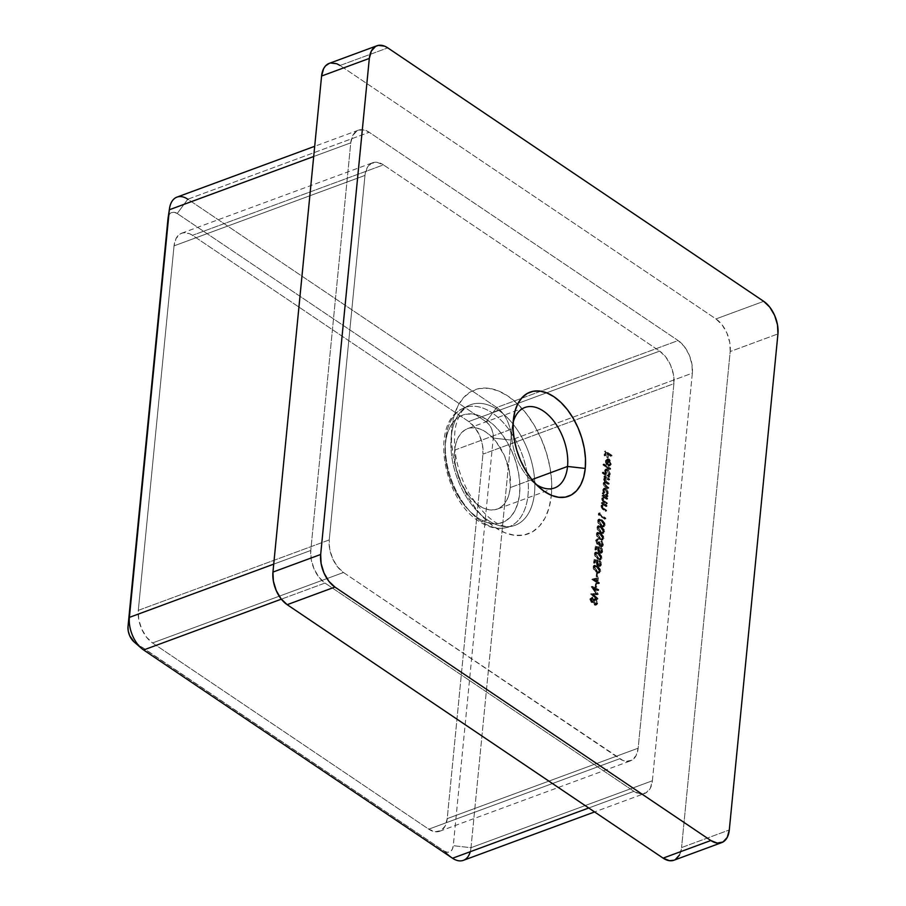 <?xml version="1.0" encoding="UTF-8"?>
<svg xmlns="http://www.w3.org/2000/svg" width="906" height="906" viewBox="0 0 906 906"><rect width="100%" height="100%" fill="white"/><g stroke="black" fill="none" stroke-linecap="round" stroke-linejoin="round"><path stroke-width="0.68" stroke-dasharray="4.53 3.4" d="M513.158 422.366A42.876 25.334 69.8 0 0 512.252 426.726A42.876 25.334 69.8 0 0 511.969 428.98L513.351 419.954L511.969 428.98A42.876 25.334 -110.2 0 1 513.158 422.366M454.687 450.112L511.969 428.98L454.687 450.112L455.922 443.328L458.187 437.507L461.369 432.898L465.367 429.682L470.033 427.96L475.163 427.802L480.588 429.229L486.069 432.185L491.426 436.545L496.431 442.139L504.665 456.171L509.523 472.128L510.259 487.587A42.876 25.334 69.8 0 0 497.609 443.714A42.876 25.334 69.8 0 0 467.632 428.617A42.876 25.334 69.8 0 0 454.687 450.112A42.876 25.334 69.8 0 0 467.349 493.985A42.876 25.334 69.8 0 0 497.315 509.081A42.876 25.334 69.8 0 0 510.259 487.587L509.025 494.37L506.771 500.191L503.589 504.801L499.58 508.017L494.925 509.738L489.784 509.897L484.37 508.47L478.878 505.514L468.527 495.559L460.282 481.528L455.435 465.571L454.687 450.112M531.913 479.591L510.259 487.587L531.913 479.591M487.281 419.874A57.282 33.839 69.8 0 0 445.356 443.827A57.282 33.839 69.8 0 0 477.677 517.824L485.004 521.765L492.241 523.679L499.104 523.475L505.333 521.177L510.667 516.862L514.936 510.712L517.949 502.943L519.591 493.872L519.817 483.838L518.606 473.226L516.012 462.445L512.116 451.913L507.088 442.026L501.12 433.181L494.427 425.695L487.281 419.874L479.942 415.933L472.705 414.019L465.854 414.223L459.625 416.522L454.28 420.837L450.022 426.986L447.009 434.755L445.356 443.827L445.14 453.861L446.352 464.472L448.946 475.254L452.83 485.786L457.858 495.673L463.838 504.517L470.531 512.003L477.677 517.824A57.282 33.839 69.8 0 0 519.591 493.872A57.282 33.839 69.8 0 0 487.281 419.874M481.505 521.596A63.567 37.542 -110.2 0 1 447.349 465.525A63.567 37.542 -110.2 0 1 458.232 411.415A63.567 37.542 -110.2 0 1 492.162 412.887A63.567 37.542 69.8 0 0 462.626 408.561A63.567 37.542 69.8 0 0 446.567 461.335A63.567 37.542 69.8 0 0 481.505 521.596L487.473 519.965A64.258 37.961 -110.2 0 1 451.222 436.952A64.258 37.961 -110.2 0 1 473.079 403.985A64.258 37.961 -110.2 0 1 498.243 410.078A64.258 37.961 -110.2 0 1 534.495 493.091A64.258 37.961 -110.2 0 1 512.773 526.024A64.258 37.961 -110.2 0 1 487.473 519.965L481.505 521.596A63.567 37.542 69.8 0 0 506.533 527.586A63.567 37.542 69.8 0 0 527.677 477.02A63.567 37.542 69.8 0 0 492.162 412.887L498.243 410.078L492.162 412.887A63.567 37.542 -110.2 0 1 527.032 472.717A63.567 37.542 -110.2 0 1 511.516 525.684A63.567 37.542 -110.2 0 1 481.505 521.596M551.346 495.367A76.817 45.379 69.8 0 0 508.017 396.115A76.817 45.379 69.8 0 0 451.788 428.244L454.008 416.069L458.04 405.661L463.759 397.406L470.927 391.63L479.274 388.538L488.47 388.278L498.175 390.837L508.017 396.115L517.598 403.929L526.567 413.963L534.585 425.831L541.324 439.093L546.545 453.215L550.033 467.677L551.652 481.913L551.346 495.367L549.138 507.541L545.095 517.949L539.387 526.205L532.218 531.981L523.872 535.072L514.676 535.333L504.97 532.773L495.129 527.496L485.548 519.682L476.567 509.648L468.561 497.779L461.822 484.517L456.601 470.395L453.113 455.933L451.494 441.698L451.788 428.244A76.817 45.379 69.8 0 0 495.129 527.496A76.817 45.379 69.8 0 0 551.346 495.367M451.222 436.952A64.258 37.961 -110.2 0 1 468.379 405.695A64.258 37.961 -110.2 0 1 498.243 410.078A64.258 37.961 -110.2 0 1 534.495 493.091A64.258 37.961 -110.2 0 1 508.311 526.692A64.258 37.961 -110.2 0 1 487.473 519.965A64.258 37.961 -110.2 0 1 451.222 436.952M673.894 383.691L673.464 374.597L670.61 365.22L665.763 356.964L659.67 351.109L383.442 164.881L377.032 162.299L371.267 163.397L367.032 168.006L364.982 175.424L329.24 539.919L329.682 549.013L332.536 558.39L337.383 566.646L343.476 572.501L622.932 760.474L626.114 761.312L631.878 760.213L636.103 755.604L638.164 748.186L673.894 383.691L482.955 454.133L482.524 445.039L479.659 435.661L474.823 427.406L468.73 421.55L192.502 235.322L189.275 233.578L183.069 232.831L180.328 233.839L176.092 238.448L174.043 245.866L138.301 610.361L138.743 619.455L141.596 628.832L146.444 637.088L152.536 642.943L428.753 829.171L435.174 831.753L440.939 830.655L445.163 826.046L447.213 818.628L482.955 454.133L447.213 818.628L638.164 748.186L673.894 383.691L482.955 454.133A25.221 14.904 69.8 0 0 468.73 421.55L659.67 351.109L383.442 164.881L192.502 235.322L468.73 421.55L659.67 351.109A25.221 14.904 -110.2 0 1 673.894 383.691M597.801 590.689L593.045 588.345L597.405 594.778L592.433 594.721L597.02 598.685L596.941 599.455L590.565 593.951L596.25 593.906L591.267 586.782L597.881 589.908L597.801 590.689L598.832 589.557L597.801 590.689L593.045 588.345L597.405 594.778L592.433 594.721L597.02 598.685L596.941 599.455L590.565 593.951L596.25 593.906L591.267 586.782L597.881 589.908L598.832 589.557L592.241 586.318L591.278 586.669L592.241 586.318L591.267 586.782L592.23 586.431L597.201 593.555L590.565 593.951L591.527 593.6L597.903 599.104L596.941 599.455L597.971 598.334L597.02 598.685L597.971 598.334L593.385 594.37L592.433 594.721L598.379 594.257L597.416 594.608L598.379 594.257L593.996 587.994L593.045 588.345L593.996 587.994L598.764 590.338L597.801 590.689M597.45 578.039L597.054 582.105L598.47 583.872L596.975 582.864L596.873 583.86L596.307 582.422L591.822 579.387L598.402 577.688L591.833 579.24L597.45 578.039L597.054 582.105L598.47 583.872L596.975 582.864L596.873 583.86L596.307 582.422L591.822 579.387L592.784 578.889L591.822 579.387L592.773 579.036L597.269 582.071L596.216 583.407L597.835 583.498L596.873 583.86L597.926 582.513L596.975 582.864L597.926 582.513L599.432 583.521L598.47 583.872L599.5 582.762L598.549 583.113L599.5 582.762L598.005 581.743L597.054 582.105L598.005 581.743L598.402 577.688L597.45 578.039M599.863 571.482L598.447 573.09L595.038 571.267L593.226 568.538L593.509 565.695L594.461 565.321L597.382 566.794L599.172 568.73L599.863 571.482L600.814 571.131L597.688 565.978L596.737 566.329L599.863 571.482L598.934 573.011L596.171 572.139L593.045 566.884L593.94 565.412L597.688 565.978L594.902 565.05L593.045 566.884L593.996 566.533L597.122 571.788L596.171 572.139L599.897 572.66L600.814 571.131L599.863 571.482M601.154 558.322L599.738 559.919L596.329 558.096L594.517 555.367L594.8 552.524L595.752 552.162L598.673 553.623L600.463 555.559L601.154 558.322L602.105 557.971L598.979 552.807L598.028 553.158L601.154 558.322L600.225 559.84L597.462 558.979L594.336 553.725L595.231 552.241L598.979 552.807L596.193 551.89L594.336 553.725L595.287 553.373L598.413 558.628L597.462 558.979L601.188 559.489L602.105 557.971L601.154 558.322M597.462 539.908L598.492 538.787L596.578 540.214L598.017 543.849L599.455 543.747L601.018 546.341L602.399 546.59L603.407 544.789L601.765 540.644L602.739 544.359L601.154 545.616L600.032 542.048L599.376 541.607L598.096 543.079L597.247 540.678L596.273 541.335L597.28 543.509L598.413 541.958L599.081 542.4L599.579 545.276L600.871 546.159L601.799 544.313L601.029 541.21L602.445 544.2L601.675 546.828L599.761 546.454L598.504 544.11L596.873 544.053L595.695 540.135L597.541 539.138L596.329 540.735L597.247 540.678L598.413 539.557L596.884 539.965L598.413 539.557L598.492 538.787L596.295 541.029L597.133 543.43L598.651 543.181L597.133 543.43L598.413 541.958L600.191 545.967L601.969 545.763L600.191 545.967L601.777 544.71L600.814 540.995L602.445 545.14L601.437 546.941L600.066 546.692L598.504 544.11L597.065 544.2L595.627 540.565L598.492 538.787L596.499 539.081L597.541 539.138M603.736 531.981L602.32 533.589L598.911 531.765L597.099 529.025L597.382 526.193L598.345 525.82L601.256 527.281L603.045 529.217L603.736 531.981L604.687 531.629L601.561 526.465L600.61 526.828L603.736 531.981L602.807 533.498L600.044 532.637L596.918 527.383L597.813 525.899L601.561 526.465L598.775 525.548L596.918 527.383L597.869 527.032L600.995 532.286L600.044 532.637L603.77 533.147L604.687 531.629L603.736 531.981M599.194 513.226L599.059 514.551L604.88 518.47L604.812 519.24L598.322 514.868L598.481 513.283L600.146 512.875L598.481 513.283L599.194 513.226L599.059 514.551L604.88 518.47L604.812 519.24L598.322 514.868L598.481 513.283L599.432 512.932L599.274 514.517L598.322 514.868L599.274 514.517L605.763 518.889L604.812 519.24L605.842 518.119L604.88 518.47L605.842 518.119L600.021 514.2L599.059 514.551L600.021 514.2L600.146 512.875L599.194 513.226M603.758 497.485L602.297 498.764L603.249 498.413L604.03 500.656L603.068 501.007L604.03 500.656L605.095 501.471L604.143 501.822L605.095 501.471L607.326 502.977L606.374 503.328L607.326 502.977L607.247 503.747L606.295 504.098L607.247 503.747L604.823 502.117L603.872 502.468L604.823 502.117L603.226 500.576L602.66 498.153L601.697 498.504L603.826 496.409L602.66 498.153L604.823 502.117L607.247 503.747L607.326 502.977L604.03 500.656L603.249 498.413L604.71 497.134L607.711 499.025L607.79 498.255L606.76 499.376L603.758 497.485L602.354 498.413L602.694 500.542L606.374 503.328L606.295 504.098L603.034 501.822L601.743 499.534L602.875 496.76L602.094 495.412L606.827 498.606L607.79 498.255L603.045 495.061L602.094 495.412L606.827 498.606L606.76 499.376L603.09 497.485L604.042 497.134L602.297 498.764L603.068 501.007L606.374 503.328L606.295 504.098L603.872 502.468L601.697 498.504L602.875 496.76L602.094 495.412L603.045 495.061L602.014 496.182L602.977 495.831L603.826 496.409L602.875 496.76M603.974 477.949L605.684 477.179L604.562 478.73L605.514 481.494L604.143 483.011L606.193 486.647L608.753 488.379L604.732 483.272L605.412 482.151L609.172 484.098L609.251 483.328L606.839 481.709L605.151 478.991L605.842 477.87L609.591 479.818L609.67 479.059L608.639 480.169L605.491 478.221L604.234 479.093L604.676 481.063L608.3 483.691L608.22 484.45L604.766 482.456L603.838 484.45L607.881 487.96L607.801 488.73L604.449 486.409L603.237 484.325L603.339 482.705L604.551 481.845L603.623 479.795L604.721 477.53L603.974 476.205L608.719 479.41L609.67 479.059L604.925 475.854L603.974 476.205L608.719 479.41L608.639 480.169L604.891 478.221L604.2 479.342L605.888 482.06L608.3 483.691L608.22 484.45L604.461 482.502L603.781 483.623L607.801 488.73L605.231 486.998L603.181 483.362L604.551 481.845L603.6 479.081L604.721 477.53L603.974 476.205L604.925 475.854L603.894 476.975L605.684 477.179L604.721 477.53M609.761 468.764L609.681 469.535L603.034 465.038L603.102 464.28L609.761 468.764L610.712 468.413L604.064 463.929L603.102 464.28L609.761 468.764L609.681 469.535L603.034 465.038L604.064 463.929L603.034 465.038L603.985 464.687L610.644 469.172L609.681 469.535L610.712 468.413L609.761 468.764M611.04 455.707L610.961 456.465L607.801 454.336L607.473 457.745L606.805 457.292L607.133 453.895L605.14 452.547L604.812 455.945L604.143 455.503L604.551 451.324L611.04 455.707L611.992 455.344L605.502 450.973L604.551 451.324L611.04 455.707L610.961 456.465L607.801 454.336L607.473 457.745L606.805 457.292L607.133 453.895L605.14 452.547L604.812 455.945L604.143 455.503L604.551 451.324L605.502 450.973L605.095 455.152L604.143 455.503L605.763 455.593L604.812 455.945L605.763 455.593L606.103 452.196L605.14 452.547L606.103 452.196L608.096 453.544L607.133 453.895L608.096 453.544L607.756 456.941L606.805 457.292L608.424 457.394L607.473 457.745L608.424 457.394L608.764 453.985L607.801 454.336L608.764 453.985L611.924 456.114L610.961 456.465L611.924 456.114L611.992 455.344L611.04 455.707M608.504 465.31L609.455 464.959L609.659 465.831L611.256 463.815L609.115 459.025L607.462 458.685L606.341 460.531L607.031 463.679L608.606 465.469L609.16 459.874L610.678 463.328L609.727 463.679L608.198 460.225L607.224 465.48L605.48 462.445L606.08 459.263L608.164 459.376L609.817 461.437L610.236 464.608L608.707 466.182L608.504 465.31L610.678 463.328L608.504 465.31L609.783 464.88L608.707 466.182L609.727 463.679L608.198 460.225L607.654 465.82L606.08 464.031L605.389 460.882L606.51 459.036L608.164 459.376L610.293 464.166L608.707 466.182L610.191 465.729L608.707 466.182M602.309 472.4L605.14 474.302L604.687 469.965L606.182 469.07L607.145 469.455L609.24 473.011L609.172 475.072L608.141 476.33L608.889 477.655L602.23 473.17L603.26 472.049L602.23 473.17L602.309 472.4L605.14 474.302L604.393 471.097L605.57 469.149L607.145 469.455L609.296 474.382L608.141 476.33L608.889 477.655L602.23 473.17L603.192 472.807L609.84 477.292L608.889 477.655L609.919 476.533L608.141 476.33L610.248 474.031L609.296 474.382L610.248 474.031L608.107 469.104L606.522 468.787L604.393 471.097L605.344 470.746L606.091 473.951L605.14 474.302L606.091 473.951L603.26 472.049L602.309 472.4M602.343 492.887L603.215 493.487L602.807 489.172L604.302 488.277L605.265 488.662L607.36 492.218L607.292 494.28L606.261 495.537L607.009 496.85L602.264 493.657L603.294 492.536L602.264 493.657L602.343 492.887L603.215 493.487L602.501 490.305L603.69 488.345L605.265 488.662L607.416 493.589L606.261 495.537L607.009 496.85L602.264 493.657L603.215 493.306L607.96 496.499L607.009 496.85L608.039 495.729L606.261 495.537L608.368 493.238L607.416 493.589L608.368 493.238L606.227 488.311L604.642 487.994L602.501 490.305L603.464 489.953L604.166 493.124L602.343 492.887M603.045 504.721L601.584 506.012L602.535 505.65L603.317 507.892L602.365 508.255L603.317 507.892L604.381 508.719L603.43 509.07L604.381 508.719L606.612 510.214L605.661 510.576L606.612 510.214L606.544 510.984L605.582 511.335L606.544 510.984L604.121 509.353L603.158 509.704L604.121 509.353L602.513 507.813L601.946 505.401L600.995 505.752L603.113 503.645L601.946 505.401L604.121 509.353L606.544 510.984L606.612 510.214L603.317 507.892L602.535 505.65L604.008 504.37L606.997 506.273L607.077 505.503L606.046 506.624L603.045 504.721L601.641 505.661L602.162 508.04L605.661 510.576L605.582 511.335L602.32 509.07L601.04 506.782L602.162 503.996L601.38 502.66L606.125 505.854L607.077 505.503L602.331 502.309L601.38 502.66L606.125 505.854L606.046 506.624L602.377 504.733L603.328 504.37L601.584 506.012L602.365 508.255L605.661 510.576L605.582 511.335L603.158 509.704L600.995 505.752L602.162 503.996L601.38 502.66L602.331 502.309L601.312 503.43L603.113 503.645L602.162 503.996M604.381 525.401L602.966 526.998L599.557 525.174L597.745 522.445L598.028 519.602L598.991 519.24L601.901 520.701L603.69 522.637L604.381 525.401L605.333 525.05L602.207 519.885L601.256 520.237L604.381 525.401L603.453 526.918L600.689 526.058L597.564 520.803L598.458 519.319L602.207 519.885L599.421 518.968L597.564 520.803L598.515 520.452L601.641 525.707L600.689 526.058L604.415 526.567L605.333 525.05L604.381 525.401M603.09 538.56L601.675 540.169L598.266 538.345L596.454 535.616L596.737 532.773L597.7 532.4L600.61 533.872L602.399 535.808L603.09 538.56L604.042 538.209L600.916 533.056L599.965 533.408L603.09 538.56L602.162 540.089L599.398 539.229L596.273 533.962L597.167 532.49L600.916 533.056L598.13 532.128L596.273 533.962L597.224 533.611L600.35 538.866L599.398 539.229L603.124 539.738L604.042 538.209L603.09 538.56M595.242 546.25L598.572 547.564L598.062 550.055L598.991 552.026L600.519 552.411L601.074 551.595L600.236 547.745L601.811 551.595L600.961 553.306L599.24 553.034L597.801 551.278L597.609 547.994L595.854 547.303L595.57 550.214L594.902 549.761L595.242 546.25L596.205 545.899L595.854 549.41L594.902 549.761L595.242 546.25L598.572 547.564L598.062 549.229L599.285 552.252L601.312 552.128L599.285 552.252L601.142 551.188L600.236 547.745L601.811 551.595L600.837 553.362L599.24 553.034L597.609 547.994L595.854 547.303L595.57 550.214L594.902 549.761L596.522 549.863L595.57 550.214L596.522 549.863L596.805 546.952L595.854 547.303L598.56 547.643L597.382 548.911L598.334 548.56L600.191 552.683L599.24 553.034L601.788 553.011L602.773 551.244L601.811 551.595L602.773 551.244L601.199 547.394L600.168 548.515L601.12 548.164L602.105 550.837L600.236 551.901L599.013 548.866L598.062 549.229L599.534 547.213L595.242 546.25M593.951 559.421L597.28 560.735L596.771 563.226L597.7 565.185L599.228 565.582L599.783 564.766L598.945 560.916L600.519 564.766L599.67 566.476L597.949 566.205L596.51 564.449L596.307 561.154L594.562 560.474L594.279 563.385L593.611 562.932L593.951 559.421L594.914 559.07L594.562 562.581L593.611 562.932L593.951 559.421L597.28 560.735L596.771 562.388L597.994 565.423L600.021 565.299L597.994 565.423L599.851 564.359L598.945 560.916L600.519 564.766L599.546 566.533L597.949 566.205L596.307 561.154L594.562 560.474L594.279 563.385L593.611 562.932L595.231 563.034L594.279 563.385L595.231 563.034L595.514 560.123L594.562 560.474L597.269 560.803L596.091 562.082L597.043 561.731L598.9 565.854L597.949 566.205L600.497 566.182L601.482 564.415L600.519 564.766L601.482 564.415L599.908 560.565L598.877 561.686L599.829 561.335L600.814 564.008L598.945 565.072L597.722 562.037L596.771 562.388L598.243 560.372L593.951 559.421M597.167 573.645L596.85 576.929L596.182 576.488L596.51 573.192L598.13 573.283L596.51 573.192L597.167 573.645L596.85 576.929L596.182 576.488L596.51 573.192L597.462 572.841L597.133 576.137L596.182 576.488L597.801 576.578L596.85 576.929L597.801 576.578L598.13 573.283L597.167 573.645M596.137 584.177L595.82 587.462L595.151 587.02L595.468 583.724L597.088 583.826L595.468 583.724L596.137 584.177L595.82 587.462L595.151 587.02L595.468 583.724L596.431 583.373L596.103 586.669L595.151 587.02L596.771 587.111L595.82 587.462L596.771 587.111L597.088 583.826L596.137 584.177M591.346 602.479L589.885 599.387L591.12 597.292L593.068 599.704L593.883 598.968L595.48 599.602L596.76 602.886L596.171 605.004L595.117 605.31L592.83 602.173L591.346 602.479L593.781 601.822L591.346 602.479L589.908 598.911L591.811 597.518L593.068 599.704L594.812 598.628L593.068 599.704L595.015 599.206L596.726 603.453L595.797 605.242L594.393 604.993L592.83 602.173L591.346 602.479L593.781 601.822L595.344 604.642L594.393 604.993L595.797 605.242L597.688 603.102L596.726 603.453L597.688 603.102L595.967 598.855L594.019 599.353L592.773 597.167L591.811 597.518M730.202 351.528L729.76 342.434L726.906 333.046L722.059 324.79L715.967 318.935L340.044 65.481L715.967 318.935L763.701 301.324L715.967 318.935A25.221 14.904 69.8 0 1 730.202 351.528L681.561 847.574L730.202 351.528L777.937 333.918L730.202 351.528M330.599 63.001L329.263 63.363M674.019 860.202L675.276 859.601M679.511 854.992L681.561 847.574L729.296 829.964L681.561 847.574A25.221 14.904 69.8 0 1 673.951 860.224M167.984 218.788L169.014 215.084L171.121 212.774L174.009 212.231L177.214 213.51L187.814 199.207L369.218 132.287L187.814 199.207L496.737 407.474L678.13 340.554L369.218 132.287A25.221 14.904 -110.2 0 0 358.368 130.192A25.221 14.904 -110.2 0 0 350.758 142.842L313.691 156.511L350.758 142.842L310.781 550.463A25.221 14.904 -110.2 0 0 325.016 583.056L281.347 599.16L325.016 583.056L318.923 577.19L314.076 568.945L311.222 559.557L310.781 550.463L350.758 142.842L352.808 135.424L357.032 130.815L362.796 129.717L369.218 132.287L678.13 340.554L684.223 346.42L689.07 354.665L691.924 364.053L692.354 373.147L652.388 780.768L650.338 788.186L646.103 792.795L640.349 793.894L633.928 791.323L325.016 583.056L633.928 791.323L588.741 807.993L633.928 791.323A25.221 14.904 -110.2 0 0 644.778 793.418L594.585 811.935M340.044 65.481L387.779 47.871L340.044 65.481A25.221 14.904 69.8 0 0 329.195 63.386M176.976 197.112A25.221 14.904 69.8 0 1 187.814 199.207L496.737 407.474L678.13 340.554A25.221 14.904 -110.2 0 1 692.354 373.147L510.961 440.067L470.995 847.688L652.388 780.768L692.354 373.147L510.961 440.067A25.221 14.904 69.8 0 0 496.737 407.474L486.126 421.788L177.214 213.51L486.126 421.788L489.172 424.71L491.596 428.844L493.023 433.532L493.249 438.074L453.272 845.706L452.253 849.409L450.135 851.719L447.258 852.263L444.042 850.983L133.556 641.425M310.781 550.463L273.725 564.132L310.781 550.463M343.476 572.501L619.704 758.73L428.753 829.171L152.536 642.943L343.476 572.501A25.221 14.904 -110.2 0 1 329.24 539.919L138.301 610.361L174.043 245.866L364.982 175.424L329.24 539.919L138.301 610.361A25.221 14.904 69.8 0 0 152.536 642.943L343.476 572.501M428.753 829.171A25.221 14.904 69.8 0 0 439.603 831.278A25.221 14.904 69.8 0 0 447.213 818.628L638.164 748.186A25.221 14.904 -110.2 0 1 630.542 760.836A25.221 14.904 -110.2 0 1 619.704 758.73L428.753 829.171M192.502 235.322A25.221 14.904 69.8 0 0 181.653 233.216A25.221 14.904 69.8 0 0 174.043 245.866L364.982 175.424A25.221 14.904 -110.2 0 1 372.593 162.774A25.221 14.904 -110.2 0 1 383.442 164.881L192.502 235.322M463.385 860.338A25.221 14.904 69.8 0 0 470.995 847.688L652.388 780.768A25.221 14.904 -110.2 0 1 644.778 793.418M493.249 438.074A12.616 7.452 69.8 0 0 486.126 421.788L496.737 407.474A25.221 14.904 -110.2 0 1 510.961 440.067L493.249 438.074L510.961 440.067L470.995 847.688L453.272 845.706L493.249 438.074M187.814 199.207L177.214 213.51A12.616 7.452 69.8 0 0 168.063 218.131M134.043 641.878A12.616 7.452 69.8 0 0 135.13 642.705L444.042 850.983L452.536 858.242L444.042 850.983A12.616 7.452 69.8 0 0 453.272 845.706L470.995 847.688A25.221 14.904 -110.2 0 1 470.271 851.697M135.13 642.705L143.624 649.976L135.13 642.705M535.99 484.268A42.876 25.334 -110.2 0 1 511.969 428.98A42.876 25.334 69.8 0 0 532.468 481.539A42.876 25.334 69.8 0 0 535.99 484.268M605.502 450.973L605.095 455.152L605.763 455.593L606.103 452.196L608.096 453.544L607.756 456.941L608.424 457.394L608.764 453.985L611.924 456.114L611.992 455.344L605.502 450.973M609.659 465.831L611.097 464.653L611.256 463.815L610.293 464.166L611.256 463.815L611.21 462.479L609.591 459.399L608.164 459.376L608.696 458.787L606.51 459.036L607.462 458.685L605.389 460.882L606.341 460.531L607.031 463.679L606.08 464.031L607.031 463.679L608.606 465.469L607.654 465.82L608.606 465.469L609.16 459.874L608.198 460.225L609.489 460.146L610.689 462.864L609.455 464.959M607.53 459.648L605.967 461.313L606.918 460.961L605.978 462.185L607.145 464.665L607.609 459.908L606.567 459.999L605.967 461.313L607.145 464.665L608.096 464.302L606.918 460.961L607.53 459.648L608.572 459.557L608.096 464.302L607.145 464.665L607.609 459.908L608.572 459.557L608.096 464.302L606.918 460.961L607.53 459.648L608.572 459.557L606.567 459.999L608.572 459.557M607.609 459.908L606.567 459.999M604.064 463.929L603.985 464.687L610.644 469.172L610.712 468.413L604.064 463.929M603.192 472.807L603.26 472.049L606.091 473.951L605.638 469.614L607.133 468.719L608.107 469.104L610.191 472.66L610.123 474.721L609.092 475.978L609.84 477.292L603.192 472.807M607.552 474.937L608.968 475.106L609.681 473.159L608.741 470.565L607.19 469.58L605.91 471.664L607.552 474.937L605.921 471.154L604.97 471.505L606.601 475.288L607.835 475.548L609.67 473.668L608.787 475.197L607.552 474.937M608.707 474.019L607.077 470.237L608.039 469.874L609.67 473.668L608.707 474.019L607.077 470.237L605.842 469.999L604.97 471.505L606.805 469.648L608.039 469.874L605.672 470.089L604.948 472.015L605.888 474.619L607.348 475.605L608.707 474.019M605.684 477.179L604.925 475.854L609.67 479.059L608.639 480.169L609.591 479.818L607.598 478.481L606.646 478.832L607.598 478.481L606.069 477.824L604.2 479.342L605.151 478.991L606.839 481.709L605.888 482.06L606.839 481.709L609.251 483.328L608.3 483.691L609.251 483.328L609.172 484.098L608.22 484.45L609.172 484.098L607.326 482.853L606.374 483.215L607.326 482.853L605.718 482.094L603.781 483.623L604.732 483.272L606.261 485.876L605.31 486.228L606.261 485.876L608.832 487.609L607.881 487.96L608.832 487.609L608.753 488.379L607.801 488.73L608.753 488.379L606.193 486.647L605.231 486.998L606.193 486.647L604.687 485.242L604.143 483.011L603.181 483.362L605.514 481.494L604.551 481.845L605.514 481.494L604.562 478.73L603.6 479.081L604.925 477.598M605.514 481.494L604.551 481.845M603.215 493.306L603.294 492.536L604.166 493.124L603.758 488.821L605.978 488.164L608.311 491.867L608.243 493.929L607.213 495.186L607.96 496.499L603.215 493.306M605.672 494.144L607.088 494.314L607.801 492.354L606.85 489.772L605.31 488.787L604.019 490.871L605.672 494.144L604.042 490.35L603.09 490.701L604.721 494.495L605.944 494.755L607.779 492.875L606.907 494.404L605.672 494.144M606.827 493.226L605.197 489.433L606.148 489.081L607.779 492.875L606.827 493.226L605.197 489.433L603.962 489.206L603.09 490.701L604.925 488.855L606.148 489.081L603.792 489.285L603.068 491.222L604.008 493.827L606.125 494.665L606.827 493.226M603.826 496.409L603.045 495.061L607.79 498.255L606.76 499.376L607.711 499.025L606.001 497.87L605.038 498.221L606.001 497.87L604.71 497.134M603.113 503.645L602.331 502.309L607.077 505.503L606.046 506.624L606.997 506.273L605.287 505.118L604.336 505.469L605.287 505.118L604.008 504.37M599.432 512.932L599.274 514.517L605.763 518.889L605.842 518.119L600.021 514.2L600.146 512.875L599.432 512.932M602.207 519.885L605.219 523.657L605.185 525.729L603.917 526.646L600.508 524.823L598.707 522.094L598.991 519.251L602.207 519.885M599.183 520.916L600.837 524.257L604.325 525.469L604.483 523.34L603.022 521.312L600.35 519.795L599.183 520.916L599.851 519.851L602.139 520.656L598.9 520.203L598.232 521.278L599.183 520.916L598.232 521.278L600.757 525.287L601.709 524.936L599.183 520.916M602.422 526.058L603.724 524.665L601.176 521.007L602.139 520.656L604.676 524.619L603.713 524.97L601.176 521.007L598.617 520.372L599.047 523.725L602.422 526.058L603.373 525.707L600.757 525.287L603.056 526.035L604.676 524.619L603.373 525.707M601.561 526.465L604.574 530.236L604.54 532.32L603.271 533.238L599.863 531.414L598.062 528.674L598.334 525.842L601.561 526.465M598.538 527.507L600.191 530.848L603.679 532.06L603.838 529.919L602.377 527.892L599.704 526.386L598.538 527.507L599.206 526.431L601.493 527.235L598.254 526.794L597.586 527.858L598.538 527.507L597.586 527.858L600.112 531.867L601.063 531.516L598.538 527.507M601.777 532.649L603.079 531.256L600.531 527.586L601.493 527.235L604.03 531.21L603.068 531.562L600.531 527.586L597.971 526.964L598.402 530.316L601.777 532.649L602.728 532.286L600.112 531.867L602.411 532.615L604.03 531.21L602.728 532.286M600.916 533.056L603.928 536.828L603.894 538.9L602.626 539.817L599.217 537.994L597.416 535.265L597.688 532.422L600.916 533.056M597.892 534.087L599.546 537.428L603.034 538.64L603.192 536.499L601.731 534.472L599.059 532.966L597.892 534.087L598.56 533.022L600.848 533.827L597.609 533.374L596.941 534.438L597.892 534.087L596.941 534.438L599.466 538.458L600.418 538.096L597.892 534.087M601.131 539.229L602.433 537.836L599.885 534.178L600.848 533.827L603.373 537.79L602.422 538.141L599.885 534.178L597.326 533.543L597.756 536.896L601.131 539.229L602.082 538.877L600.418 538.096L599.466 538.458L601.765 539.206L603.373 537.79L602.082 538.877M598.492 538.787L597.213 538.855L595.627 540.565L596.578 540.214L598.017 543.849L597.065 544.2L599.455 543.747L597.065 544.2M598.504 544.11L599.455 543.747L599.919 545.05L598.957 545.401L599.919 545.05L601.018 546.341L600.066 546.692L602.626 546.477L603.407 544.789L602.445 545.14L603.419 544.166L601.765 540.644L600.735 541.765L601.697 541.414L602.524 542.694L601.573 543.045L602.66 543.113L602.739 544.359L601.777 544.71L602.739 544.359L602.241 545.605L600.531 544.925L599.376 541.607L598.413 541.958L599.376 541.607L599.013 542.853L597.96 542.977L597.247 540.678L598.413 539.557M600.191 545.967L601.154 545.616M597.133 543.43L598.096 543.079M598.017 543.849L599.455 543.747M599.285 552.252L601.901 551.595L601.199 547.394L602.422 549.115L602.433 552.422L600.576 552.909L598.753 550.927L598.56 547.643L596.805 546.952L596.522 549.863L595.854 549.41L596.205 545.899L599.534 547.213L599.013 549.704L600.236 551.901M598.979 552.807L601.992 556.578L601.958 558.651L600.689 559.568L597.28 557.745L595.48 555.016L595.752 552.173L598.979 552.807M595.955 553.838L597.609 557.179L601.097 558.39L601.256 556.261L599.795 554.234L597.122 552.717L595.955 553.838L596.624 552.773L598.9 553.577L595.672 553.124L595.004 554.2L595.955 553.838L595.004 554.2L597.53 558.209L598.481 557.858L595.955 553.838M599.194 558.979L600.497 557.586L597.949 553.928L598.9 553.577L601.437 557.541L600.485 557.892L597.949 553.928L595.389 553.294L595.82 556.646L599.194 558.979L600.146 558.628L598.481 557.858L597.53 558.209L599.829 558.957L601.437 557.541L600.146 558.628M597.994 565.423L600.61 564.766L599.908 560.565L601.131 562.286L601.142 565.593L599.285 566.08L597.462 564.098L597.269 560.803L595.514 560.123L595.231 563.034L594.562 562.581L594.914 559.07L598.243 560.372L597.722 562.875L598.945 565.072M597.688 565.978L600.701 569.738L600.667 571.822L599.398 572.739L595.989 570.916L594.189 568.187L594.461 565.344L597.688 565.978M594.664 567.009L596.318 570.35L599.806 571.561L599.965 569.421L598.504 567.394L595.831 565.888L594.664 567.009L595.333 565.944L597.609 566.748L594.381 566.295L593.702 567.36L594.664 567.009L593.702 567.36L596.239 571.38L597.19 571.018L594.664 567.009M597.903 572.15L599.206 570.757L596.658 567.099L597.609 566.748L600.146 570.712L599.194 571.063L596.658 567.099L594.098 566.465L594.529 569.817L597.903 572.15L598.855 571.799L597.19 571.018L596.239 571.38L598.538 572.128L600.146 570.712L598.855 571.799M597.462 572.841L597.133 576.137L597.801 576.578L598.13 573.283L597.462 572.841M592.784 578.889L597.269 582.071L597.167 583.056L597.835 583.498L597.926 582.513L599.432 583.521L598.005 581.743L598.402 577.688L592.784 578.889M597.337 581.301L594.517 579.398L597.586 578.753L597.337 581.301L596.386 581.652L596.635 579.104L597.586 578.753L597.337 581.301L594.517 579.398L597.586 578.753L593.566 579.749L594.517 579.398L593.566 579.749L596.386 581.652L597.337 581.301M596.635 579.104L593.566 579.749L596.386 581.652L596.635 579.104M596.431 583.373L596.103 586.669L596.771 587.111L597.088 583.826L596.431 583.373M598.832 589.557L592.241 586.318L597.201 593.555L591.527 593.6L597.903 599.104L597.971 598.334L593.385 594.37L598.379 594.257L593.996 587.994L598.764 590.338L598.832 589.557M592.83 602.173L593.781 601.822L591.924 601.788L590.859 598.56L589.908 598.911L590.859 598.56L592.309 602.116M593.068 599.704L595.378 598.594L597.36 600.723L597.586 603.713L596.567 604.948L594.8 604.143L593.781 601.822M592.773 597.167L590.859 598.56L592.422 596.997L594.019 599.353M595.435 603.872L596.963 603.045L596.25 599.942L595.31 599.432L594.347 600.406L595.435 603.872L594.268 600.859L593.317 601.21L594.472 604.234L596.284 604.03L595.435 603.872L597.02 602.66L596.069 603.011L597.02 602.66L595.91 599.636L593.317 601.21L593.328 602.026L594.472 604.234L596.069 603.011L594.959 599.987L594.11 599.84L595.91 599.636M592.354 601.335L593.543 600.746L592.932 598.141L591.573 598.673L592.354 601.335L591.527 598.968L590.576 599.319L591.403 601.686L593.011 601.437L592.354 601.335L593.6 600.395L592.649 600.746L593.6 600.395L592.705 597.949L590.565 599.942L591.403 601.686L592.649 600.746L591.176 598.187L592.705 597.949M591.754 598.3L590.576 599.319L591.754 598.3L592.649 600.746L591.403 601.686M594.959 599.987L593.339 600.984L594.359 599.783L595.888 601.346L595.91 603.736L594.472 604.234M512.252 426.726L513.713 417.032M524.914 407.485L467.632 428.617M478.923 521.29C443.249 499.229 429.41 423.159 462.626 408.561L468.379 405.695L462.366 410.803C457.824 417.575 455.31 424.982 454.801 433C453.238 452.728 457.949 472.819 468.934 493.26C485.729 518.413 500.339 529.331 512.773 526.024L506.533 527.586C497.349 529.625 488.141 527.53 478.923 521.29M439.603 831.278L630.542 760.836M181.653 233.216L372.593 162.774M358.368 130.192L314.688 146.308M554.597 487.949L497.315 509.081M532.468 481.539L539.874 487.96M606.76 459.897L607.722 459.546M605.57 469.149L606.522 468.787M607.835 475.548L608.787 475.197M605.842 469.999L606.805 469.648M604.483 477.609L605.435 477.247M604.461 482.502L605.412 482.151M604.891 478.221L605.842 477.87M603.69 488.345L604.642 487.994M605.944 494.755L606.907 494.404M603.962 489.206L604.925 488.855M598.458 519.319L599.421 518.968M603.453 526.918L604.415 526.567M598.9 520.203L599.851 519.851M597.813 525.899L598.775 525.548M602.807 533.498L603.77 533.147M598.254 526.794L599.206 526.431M597.167 532.49L598.13 532.128M602.162 540.089L603.124 539.738M597.609 533.374L598.56 533.022M598.073 544.415L599.025 544.064M601.437 546.941L602.399 546.59M600.837 553.362L601.788 553.011M595.231 552.241L596.193 551.89M600.225 559.84L601.188 559.489M595.672 553.124L596.624 552.773M599.546 566.533L600.497 566.182M593.94 565.412L594.902 565.05M598.934 573.011L599.897 572.66M594.381 566.295L595.333 565.944M592.264 602.66L593.215 602.309"/><path stroke-width="1.36" d="M567.541 466.454A42.876 25.334 69.8 0 0 545.99 413A42.876 25.334 69.8 0 0 513.158 422.366A42.876 25.334 -110.2 0 1 524.914 407.485A42.876 25.334 -110.2 0 1 554.891 422.581A42.876 25.334 -110.2 0 1 567.541 466.454L531.913 479.591L567.541 466.454A42.876 25.334 -110.2 0 1 554.597 487.949A42.876 25.334 -110.2 0 1 535.99 484.268A42.876 25.334 69.8 0 0 567.541 466.454L585.265 468.436L567.541 466.454M513.351 419.954A55.492 32.775 -110.2 0 1 513.713 417.032A55.492 32.775 -110.2 0 1 555.084 397.53A55.492 32.775 -110.2 0 1 585.265 468.436L583.668 477.224L580.746 484.755L576.624 490.712L571.448 494.891L565.412 497.111L558.764 497.303L551.754 495.457L544.653 491.641L537.734 486.001L531.244 478.753L525.457 470.18L520.588 460.599L516.828 450.395L514.302 439.954L513.136 429.671L513.351 419.954L514.948 411.165L517.87 403.634L521.992 397.677L527.167 393.498L533.192 391.279L539.84 391.086L546.85 392.932L553.962 396.749L560.882 402.389L567.371 409.637L573.158 418.21L578.028 427.791L581.788 437.994L584.313 448.436L585.48 458.719L585.265 468.436A55.492 32.775 -110.2 0 1 539.874 487.96A55.492 32.775 -110.2 0 1 513.351 419.954M340.044 65.481L336.817 63.748L330.599 63.001M329.263 63.363L325.514 65.912L323.635 68.618L321.585 76.036L272.944 572.082L273.374 581.176L276.239 590.565L281.075 598.821L287.168 604.676L663.101 858.129L669.523 860.7L674.019 860.202M675.276 859.601L679.511 854.992M287.168 604.676L334.914 587.065L710.836 840.519L663.101 858.129L287.168 604.676L334.914 587.065L710.836 840.519L717.258 843.09L723.011 841.991L727.246 837.382L729.296 829.964L777.937 333.918L777.495 324.824L774.641 315.435L769.794 307.179L763.701 301.324L387.779 47.871L384.552 46.138L378.334 45.391L375.605 46.399L371.369 51.008L369.32 58.426L320.679 554.472L272.944 572.082L321.585 76.036L369.32 58.426L320.679 554.472L321.109 563.566L323.974 572.954L328.81 581.21L334.914 587.065A25.221 14.904 -110.2 0 1 320.679 554.472L272.944 572.082A25.221 14.904 69.8 0 0 287.168 604.676M721.686 842.614A25.221 14.904 -110.2 0 1 710.836 840.519L663.101 858.129A25.221 14.904 69.8 0 0 673.951 860.224L721.686 842.614A25.221 14.904 -110.2 0 0 729.296 829.964L777.937 333.918A25.221 14.904 -110.2 0 0 763.701 301.324L387.779 47.871A25.221 14.904 -110.2 0 0 376.93 45.776A25.221 14.904 -110.2 0 0 369.32 58.426L321.585 76.036A25.221 14.904 69.8 0 1 329.195 63.386L376.93 45.776M134.077 641.901L129.66 635.65L128.233 630.961L128.018 626.42L168.074 218.086M470.271 851.697A25.221 14.904 -110.2 0 1 452.536 858.242L588.741 807.993L452.536 858.242L143.624 649.976L281.347 599.16L143.624 649.976A25.221 14.904 -110.2 0 1 141.449 648.3A25.221 14.904 -110.2 0 1 129.388 617.382L169.354 209.762L313.691 156.511L169.354 209.762A25.221 14.904 -110.2 0 1 169.524 208.437A25.221 14.904 -110.2 0 1 187.814 199.207M169.524 208.437L168.063 218.131A12.616 7.452 69.8 0 0 167.984 218.788L128.018 626.42L129.388 617.382L273.725 564.132L129.388 617.382A25.221 14.904 69.8 0 0 143.624 649.976L452.536 858.242A25.221 14.904 69.8 0 0 463.385 860.338L594.585 811.935M314.688 146.308L176.976 197.112A25.221 14.904 69.8 0 0 169.354 209.762L128.018 626.42A12.616 7.452 69.8 0 0 134.043 641.878L141.449 648.3"/></g></svg>
